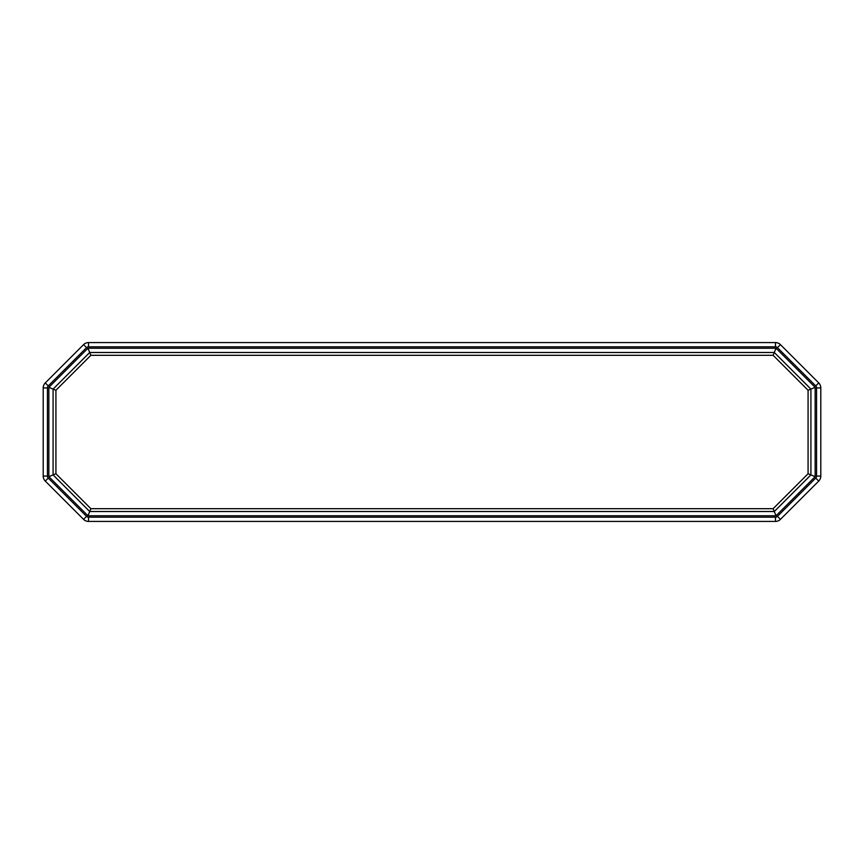 <?xml version="1.0" encoding="UTF-8"?>
<svg xmlns="http://www.w3.org/2000/svg" width="864" height="864" viewBox="0 0 864 864"><rect width="100%" height="100%" fill="white"/><g stroke="black" fill="none" stroke-linecap="round" stroke-linejoin="round"><path stroke-width="1.3" d="M773.118 355.309L808.078 390.269L808.078 473.731L773.118 508.691L90.882 508.691L55.922 473.731L55.922 390.269L53.093 389.092L89.716 352.48L774.284 352.48L810.907 389.092L774.284 352.48L776.045 348.235L87.955 348.235L90.882 355.309L773.118 355.309L774.284 352.48M810.907 392.029L810.907 471.971M53.093 471.971L53.093 389.092L55.922 390.269L90.882 355.309M90.882 508.691L89.716 511.52L53.093 474.908L89.716 511.52L774.284 511.52L810.907 474.908L774.284 511.52L773.118 508.691M55.922 473.731L53.093 474.908L53.093 389.092L48.859 387.342L48.859 476.658L53.093 474.908M808.078 390.269L810.907 389.092L810.907 474.908L808.078 473.731M45.274 481.075L48.265 478.073A2.83 2.83 0 0 1 47.444 476.075L43.2 476.075L43.2 387.925L43.2 476.075A7.074 7.074 0 0 0 45.274 481.075L83.549 519.35A7.074 7.074 0 0 0 88.538 521.413L775.462 521.413A7.074 7.074 0 0 0 780.451 519.35L818.726 481.075A7.074 7.074 0 0 0 820.8 476.075L820.8 387.925A7.074 7.074 0 0 0 818.726 382.925L780.451 344.65A7.074 7.074 0 0 0 775.462 342.587L88.538 342.587A7.074 7.074 0 0 0 83.549 344.65L45.274 382.925A7.074 7.074 0 0 0 43.2 387.925L47.444 387.925A2.83 2.83 0 0 1 48.265 385.927L86.54 347.652A2.83 2.83 0 0 1 88.538 346.82L88.538 342.587M48.859 476.658L87.955 515.765L89.716 511.52M87.955 515.765L776.045 515.765L774.284 511.52M776.045 515.765L815.141 476.658L810.907 474.908M815.141 476.658L815.141 387.342L810.907 389.092M775.462 517.18L775.462 521.413A7.074 7.074 0 0 0 780.451 519.35L777.46 516.348A2.83 2.83 0 0 1 775.462 517.18L88.538 517.18A2.83 2.83 0 0 1 86.54 516.348L48.265 478.073M818.726 481.075A7.074 7.074 0 0 0 820.8 476.075L816.556 476.075A2.83 2.83 0 0 1 815.735 478.073L818.726 481.075M820.8 387.925A7.074 7.074 0 0 0 818.726 382.925L815.735 385.927A2.83 2.83 0 0 1 816.556 387.925L820.8 387.925M780.451 344.65A7.074 7.074 0 0 0 775.462 342.587L775.462 346.82A2.83 2.83 0 0 1 777.46 347.652L780.451 344.65M83.549 344.65L86.54 347.652M45.274 382.925L48.265 385.927M88.538 346.82L775.462 346.82M47.444 476.075L47.444 387.925M777.46 347.652L815.735 385.927M83.549 519.35L86.54 516.348M816.556 387.925L816.556 476.075M88.538 521.413L88.538 517.18M815.735 478.073L777.46 516.348M815.141 387.342L776.045 348.235M87.955 348.235L48.859 387.342"/></g></svg>
